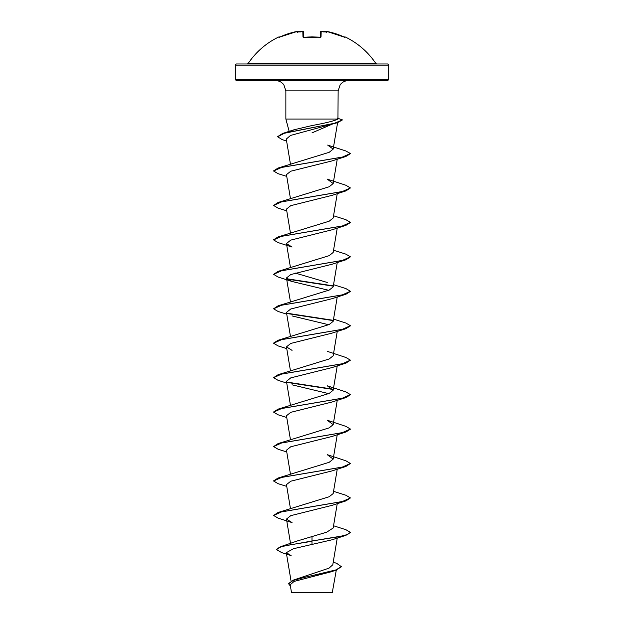 <?xml version="1.0" encoding="UTF-8"?>
<svg xmlns="http://www.w3.org/2000/svg" width="624" height="624" viewBox="0 0 624 624"><rect width="100%" height="100%" fill="white"/><g stroke="black" fill="none" stroke-linecap="round" stroke-linejoin="round"><path stroke-width="0.94" d="M304.145 37.323L302.968 36.949L302.819 31.348L301.47 31.27A76.549 76.253 180 0 0 300.44 31.426A57.065 30.007 146.2 0 0 297.141 32.339A57.065 27.019 -143.3 0 1 298.888 31.426L297.523 31.348L298.873 31.27A0.577 0.569 175 0 1 299.52 31.66M299.543 31.785L297.523 31.34A76.487 76.463 180 0 0 280.059 36.949L278.788 36.956A0.577 0.577 0 0 1 279.529 37.167M375.827 63.469L248.173 63.469L247.221 63.983L312 63.983L236.324 63.983L235.178 65.138L388.822 65.138L387.676 63.983L312 63.983L376.779 63.983L375.827 63.469A76.822 76.822 0 0 0 345.212 36.956L343.941 36.949A76.487 76.463 180 0 0 326.477 31.348L325.112 31.426A57.065 27.019 143.3 0 1 326.859 32.339A57.065 30.007 -146.2 0 0 323.56 31.426L323.599 31.957L323.56 31.426A76.549 76.253 180 0 0 322.53 31.27L321.235 31.278M320.408 37.315A0.577 0.523 1.5 0 1 321.032 36.949L319.87 37.323A76.822 69.046 180 0 0 312 36.956A76.822 69.046 180 0 0 304.13 37.323M333.224 562.177L336.734 563.363L341.476 566.756L335.681 570.289L330.993 571.834L294.099 581.412L290.191 584.766L291.494 592.535L332.241 592.8L336.297 570.086M310.471 592.558C284.957 592.543 286.517 592.527 312 592.511C336.859 592.504 339.456 592.488 314.582 592.472M388.822 79.474L235.178 79.474L236.324 80.629L387.676 80.629L388.822 79.474L388.822 65.138M332.335 124.09L312 132.873M289.957 131.929L294.044 129.769L312 125.549C325.978 122.99 334.628 120.814 337.951 119.044L285.862 119.044L285.862 90.87L338.138 90.87L340.197 84.724C342.28 82.072 345.01 80.707 348.387 80.629M338.138 90.87L337.951 119.044M341.476 566.475L336.125 569.86L293.561 580.024L329.012 568.16L332.787 564.782L337.256 538.052M312 536.375L312 540.992L280.917 546.585L297.484 540.899L326.656 532.194L333.177 528.005L337.256 503.607M273.585 515.447L281.728 511.813L345.907 500.908L331.96 505.37L290.753 515.658L286.455 519.082L292.04 522.584L278.101 518.131L273.585 515.447L278.093 512.476L329.176 496.751L333.177 493.561L337.256 469.162M278.093 478.031L329.183 462.306L333.177 459.116L327.249 454.67L345.907 460.808L350.415 463.492L342.272 467.126L278.093 478.031L273.601 480.854M278.101 443.586L329.176 427.869L333.177 424.671L327.249 420.225L345.907 426.364L350.415 429.047L342.272 432.682L278.101 443.586L273.585 446.558L281.728 442.923L345.907 432.019L350.399 429.195M278.101 409.141L329.176 393.424L333.177 390.226L327.249 385.788L345.907 391.927L350.415 394.61L342.272 398.237L278.101 409.141L273.601 411.973M286.744 383.05L278.101 380.351L273.585 377.668L278.101 374.704L329.176 358.979L333.177 355.789L337.256 331.391M273.601 343.083L278.101 340.259L329.176 324.535L333.177 321.344L337.256 296.946M286.744 314.168L278.093 311.47L273.585 308.786L278.101 305.815L329.176 290.09L333.177 286.9L337.256 262.501M327.249 282.454L295.3 273.078M273.585 274.342L281.72 270.707L345.899 259.802L331.96 264.264L290.753 274.552L286.455 277.976L292.04 281.486L278.093 277.025L273.585 274.342L278.101 271.37L329.176 255.653L333.177 252.455L337.256 228.056M273.601 239.756L278.101 236.925L329.176 221.208L333.177 218.01L337.256 193.612M278.093 202.48L329.176 186.763L333.177 183.565L327.249 179.119L345.907 185.266L350.415 187.941L342.28 191.576L278.093 202.48L273.585 205.452L281.72 201.817L345.899 190.913L350.415 187.941M278.093 168.043L329.176 152.318L333.177 149.128L327.686 145.088L345.758 150.93L350.415 153.504L342.272 157.139L278.093 168.043L273.601 170.867M286.588 141.024L282.188 139.612L277.618 136.773L284.372 133.255L337.444 122.694L290.503 135.447L286.268 139.082L290.449 164.12M286.744 176.389L278.093 173.69L273.585 171.007L281.72 167.372L345.899 156.468L331.96 160.93L290.745 171.218L286.455 174.65L290.449 198.565M345.899 190.913L331.96 195.374L290.753 205.663L286.455 209.095L290.449 233.009M345.899 225.358L331.96 229.819L290.761 240.107L286.455 243.539L292.04 247.042L278.093 242.58L273.585 239.897L281.72 236.262L345.899 225.358L350.399 222.534M292.04 281.486L328.7 290.3M273.585 308.786L281.72 305.152L345.899 294.247L331.96 298.701L290.761 308.997L286.455 312.421L290.449 336.336M292.04 315.923L328.7 324.737M286.744 348.613L278.093 345.914L273.585 343.231L281.72 339.596L345.907 328.692L331.96 333.146L290.753 343.442L286.455 346.866L292.04 350.368M273.585 377.668L281.728 374.033L345.907 363.129L331.96 367.591L290.753 377.879L286.447 381.311L290.449 405.226M292.04 384.813L328.7 393.627M286.744 417.495L278.101 414.796L273.585 412.113L281.728 408.478L345.907 397.574L331.96 402.035L290.761 412.324L286.455 415.756L290.449 439.67M345.907 432.019L331.96 436.48L290.753 446.768L286.455 450.2L290.449 474.115M286.744 486.385L278.101 483.686L273.585 481.003L281.728 477.368L345.907 466.463L331.96 470.925L290.753 481.213L286.455 484.637L290.449 508.552M345.907 535.353L350.415 532.381L347.49 534.534L339.16 536.687L312 540.992L345.907 535.353L331.96 539.807L293.53 548.699L286.307 552.669L291.096 555.578L281.642 552.599L276.533 549.596L279.107 547.513L286.572 545.438L312 541.281L312 544.721M280.917 546.585L276.533 549.596M293.561 580.024L288.499 583.604L290.417 586.131M335.681 570.289L305.588 577.091L293.077 580.492L288.499 583.892M350.415 532.381L345.899 529.698L333.551 525.775M278.093 512.476L342.272 501.571L350.415 497.936L345.907 495.253L333.551 491.33M332.951 389.158L286.829 382.075M278.101 374.704L342.272 363.8L350.415 360.165L345.907 357.482L327.249 351.343M278.101 340.259L342.28 329.355L350.415 325.72L345.907 323.037L333.551 319.114M332.951 320.268L286.829 313.193M278.101 305.815L342.28 294.91L350.415 291.275L345.907 288.592L333.551 284.669M332.951 285.823L286.829 278.749M278.101 271.37L342.28 260.465L350.415 256.831L345.907 254.147L333.551 250.232M278.101 236.925L342.28 226.021L350.415 222.386L345.907 219.703L333.551 215.787M277.625 136.633L282.711 133.442L334.402 123.295L342.467 119.909L337.397 118.162M345.907 500.908L350.415 497.936M345.907 466.463L350.415 463.492M286.744 451.94L278.101 449.241L273.585 446.558M345.907 397.574L350.399 394.75M333.099 389.47L287.165 382.426M345.907 363.129L350.415 360.165M345.907 328.692L350.399 325.861M333.099 320.58L287.165 313.544M345.899 294.247L350.399 291.416M333.099 286.135L287.165 279.1M345.899 259.802L350.415 256.831M286.744 210.834L278.093 208.135L273.585 205.452M345.899 156.468L350.399 153.644M337.444 122.694L342.467 119.909M303.607 37.315L303.467 31.894A0.577 0.569 178.5 0 0 302.819 31.348M320.393 37.237L320.533 31.894A0.577 0.569 1.5 0 1 321.181 31.348L321.032 36.949M299.559 31.957L298.888 31.426M300.44 31.426L300.401 31.957M303.592 37.315A0.577 0.523 178.5 0 0 302.968 36.949M303.467 31.879A0.577 0.569 178.5 0 1 303.467 31.894L301.47 31.262L303.467 31.894M322.53 31.27L320.533 31.894L322.53 31.262M325.112 31.426L324.441 31.957M325.463 31.208L324.48 31.66A0.577 0.569 5 0 1 325.127 31.27M324.457 31.785L326.477 31.34L343.941 36.941L344.799 37.276L344.269 37.588M312 36.902L304.13 37.261L320.502 37.198L312 36.902M285.862 90.87L283.803 84.724C281.72 82.072 278.99 80.707 275.613 80.629M289.169 131.407L285.862 119.044M235.178 79.474L235.178 65.138M291.057 581.069L286.307 552.669M290.527 543.434L286.455 519.082M333.177 459.116L337.256 434.717M333.177 424.671L337.256 400.273M333.177 390.226L337.256 365.836M290.449 370.781L286.455 346.866M290.449 301.891L286.455 277.976M290.449 267.454L286.455 243.539M333.177 183.565L337.256 159.175M333.177 149.128L337.607 122.639M294.037 129.769L282.711 133.442M278.788 36.956A76.822 76.822 0 0 0 248.173 63.469M280.051 36.949L297.523 31.34L280.059 36.941L279.201 37.276L279.731 37.588M300.596 31.387L301.47 31.262M297.523 31.34L298.553 31.208M303.615 37.456L304.13 37.261L303.498 37.198M345.212 36.956L344.448 37.222M344.799 37.276L326.477 31.34"/></g></svg>
